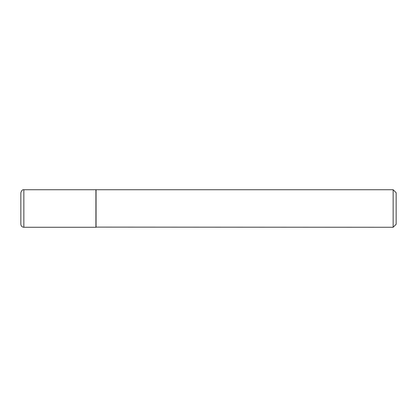 <?xml version="1.0" encoding="UTF-8"?>
<svg xmlns="http://www.w3.org/2000/svg" width="417" height="417" viewBox="0 0 417 417"><rect width="100%" height="100%" fill="white"/><g stroke="black" fill="none" stroke-linecap="round" stroke-linejoin="round"><path stroke-width="0.63" d="M23.852 227.265L23.852 189.735L95.91 189.735L95.91 227.265L23.852 227.265C22.028 227.088 21.027 226.087 20.85 224.263L20.85 208.5L20.85 224.263M20.85 208.5L20.85 192.737L20.85 208.5M95.91 227.114L393.148 227.265L393.148 189.735L96.061 189.735L96.061 227.265M393.148 189.735L396.15 192.737L396.15 224.263L393.148 227.265M23.852 189.735C22.534 189.485 21.533 190.486 20.85 192.737"/></g></svg>
